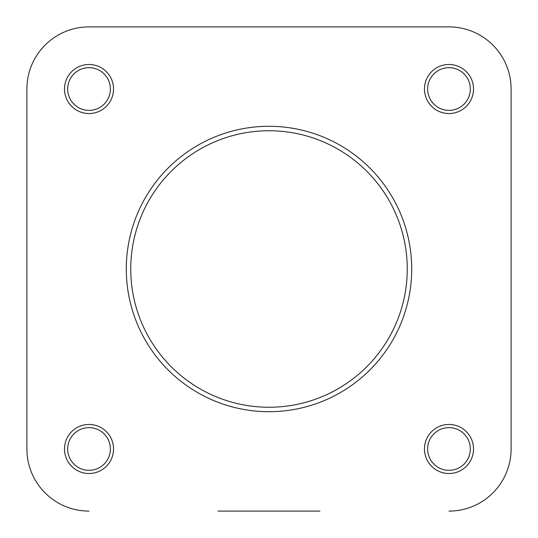 <?xml version="1.0" encoding="UTF-8"?>
<svg xmlns="http://www.w3.org/2000/svg" width="538" height="538" viewBox="0 0 538 538"><rect width="100%" height="100%" fill="white"/><g stroke="black" fill="none" stroke-linecap="round" stroke-linejoin="round"><path stroke-width="0.81" d="M26.9 89.019L26.9 448.981L26.9 89.019A62.119 62.119 0 0 1 89.019 26.9L448.981 26.9L89.019 26.9M218.031 511.1L319.969 511.1M448.981 511.1A62.119 62.119 0 0 0 511.1 448.981L511.1 89.019A62.119 62.119 0 0 0 448.981 26.9M424.455 448.981A24.526 24.526 0 0 1 448.981 424.455A24.526 24.526 0 0 1 473.514 448.981A24.526 24.526 0 0 1 448.981 473.514A24.526 24.526 0 0 1 424.455 448.981M470.326 448.981A21.345 21.345 0 0 0 448.981 427.636A21.345 21.345 0 0 0 427.636 448.981A21.345 21.345 0 0 0 448.981 470.326A21.345 21.345 0 0 0 470.326 448.981M64.486 448.981A24.526 24.526 0 0 1 89.019 424.455A24.526 24.526 0 0 1 113.545 448.981A24.526 24.526 0 0 1 89.019 473.514A24.526 24.526 0 0 1 64.486 448.981M110.364 448.981A21.345 21.345 0 0 0 89.019 427.636A21.345 21.345 0 0 0 67.674 448.981A21.345 21.345 0 0 0 89.019 470.326A21.345 21.345 0 0 0 110.364 448.981M64.486 89.019A24.526 24.526 0 0 1 89.019 64.486A24.526 24.526 0 0 1 113.545 89.019A24.526 24.526 0 0 1 89.019 113.545A24.526 24.526 0 0 1 64.486 89.019M110.364 89.019A21.345 21.345 0 0 0 89.019 67.674A21.345 21.345 0 0 0 67.674 89.019A21.345 21.345 0 0 0 89.019 110.364A21.345 21.345 0 0 0 110.364 89.019M424.455 89.019A24.526 24.526 0 0 1 448.981 64.486A24.526 24.526 0 0 1 473.514 89.019A24.526 24.526 0 0 1 448.981 113.545A24.526 24.526 0 0 1 424.455 89.019M470.326 89.019A21.345 21.345 0 0 0 448.981 67.674A21.345 21.345 0 0 0 427.636 89.019A21.345 21.345 0 0 0 448.981 110.364A21.345 21.345 0 0 0 470.326 89.019M411.711 269A142.711 142.711 0 0 1 269 411.711A142.711 142.711 0 0 1 126.289 269A142.711 142.711 0 0 1 269 126.289A142.711 142.711 0 0 1 411.711 269A142.711 142.711 0 0 0 269 126.289A142.711 142.711 0 0 0 126.289 269M26.9 448.981A62.119 62.119 0 0 0 89.019 511.1M511.1 448.981L511.1 89.019M130.747 269A138.253 138.253 0 0 0 269 407.253A138.253 138.253 0 0 0 407.253 269A138.253 138.253 0 0 0 269 130.747A138.253 138.253 0 0 0 130.747 269"/></g></svg>
